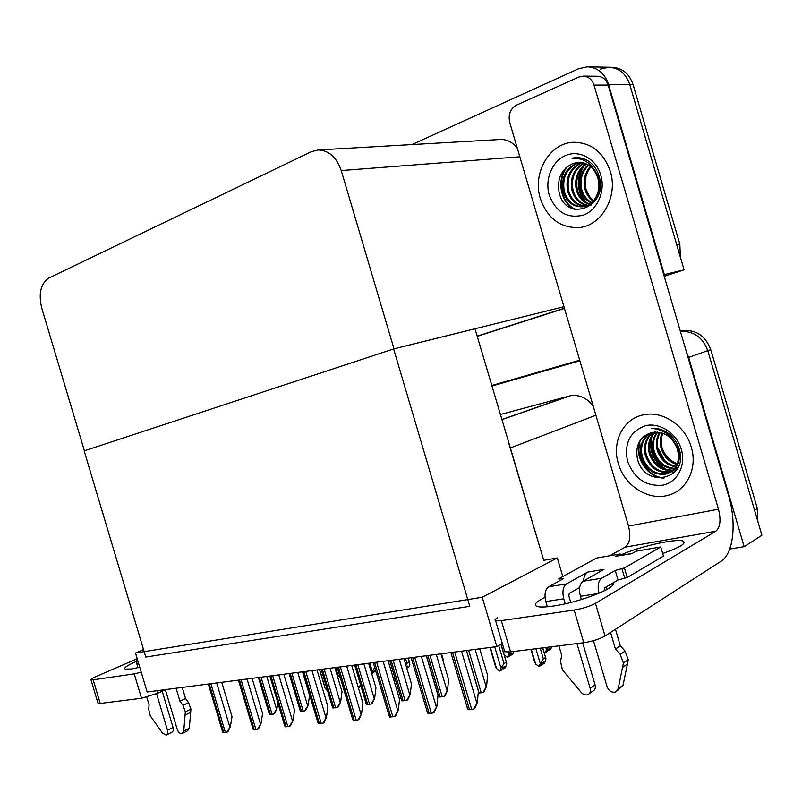 <?xml version="1.0" encoding="UTF-8"?>
<svg xmlns="http://www.w3.org/2000/svg" width="802" height="802" viewBox="0 0 802 802"><rect width="100%" height="100%" fill="white"/><g stroke="black" fill="none" stroke-linecap="round" stroke-linejoin="round"><path stroke-width="1.2" d="M562.803 576.558L557.31 557.941L543.736 560.337L508.729 443.105M543.736 560.337L474.995 328.79L393.622 348.95L469.782 606.312L145.774 657.059L84.15 450.884L393.622 348.95M686.452 352.038L688.627 357.411L707.775 350.644C702.672 337.191 693.56 330.815 680.437 331.517C693.56 330.815 702.672 337.191 707.775 350.644L761.9 535.245L744.156 546.673L729.73 549.059M491.756 385.592L579.726 360.278L491.756 385.592M688.627 357.411L744.156 546.673M491.897 386.053L579.866 360.77M593.209 406.103C586.894 397.862 579.305 394.404 570.443 395.717L500.298 414.534M496.829 646.582L482.233 597.249L135.508 653.049L147.147 691.986L496.829 646.582L502.303 643.394M135.508 653.049L143.538 649.61M482.233 597.249L557.31 557.941M411.957 144.581L578.603 68.721L587.385 66.817C597.65 67.458 604.708 73.333 608.538 84.421L664.327 274.575L684.086 269.853L664.206 276.229M564.397 308.209L477.17 336.158L564.397 308.209M664.327 274.575L663.775 274.755M394.003 348.83L341.241 170.555C336.619 157.252 328.95 150.385 318.234 149.964L311.306 151.698L48.822 278.043C40.691 283.597 38.336 293.622 41.744 308.098L84.39 450.804L394.003 348.83L563.956 306.715M600.267 69.102L608.918 67.238C619.044 67.879 625.981 73.594 629.72 84.41L684.086 269.853M517.32 148.26C512.789 142.325 507.225 139.398 500.608 139.478L499.897 139.518M680.507 331.186L682.803 330.655C696.166 329.572 705.489 335.888 710.752 349.592L707.775 350.644L754.562 510.212L757.349 508.538L757.85 521.42M491.736 385.511L579.706 360.198M710.752 349.592L757.349 508.538M587.916 66.827L608.918 67.238C619.044 67.879 625.981 73.594 629.72 84.41L676.718 244.72L679.815 244.089L680.447 257.452M609.45 67.248L612.267 67.308C622.372 67.939 629.279 73.644 633.009 84.41L679.815 244.089M667.404 275.206L664.437 276.399M564.458 308.419L477.23 336.359M340.319 677.77L338.123 675.585L335.717 667.505M337.251 672.637L338.123 675.585M375.536 670.211L371.777 673.8M369.802 663.074L372.258 671.344L371.637 673.319M373.902 671.154L375.075 671.865M375.938 671.545L375.216 671.936L375.657 670.592M372.258 671.344L374.765 667.605M374.714 670.652L375.216 671.936M374.514 670.763L374.875 671.976M407.967 658.121L409.852 664.267L408.96 666.963L407.085 667.996L407.727 666.071L406.393 666.803M409.15 662.121L406.995 663.304L405.541 658.432M405.782 664.758L406.995 663.304M406.574 666.713L407.085 667.996M441.27 653.8L443.135 659.184L442.945 660.517M324.419 685.57L319.667 669.59M327.577 690.843L325.311 688.557M354.614 665.048L360.439 684.367M361.03 686.372L359.045 687.254L357.852 686.071M360.379 684.467L359.517 687.194M394.935 680.437L395.797 681.269M393.752 679.725L394.905 677.89M395.536 680.016L394.424 681.991M277.853 702.793L276.961 708.527L273.532 714.111L269.562 714.512L268.64 711.815M276.961 708.527L274.625 713.529L273.532 714.111M221.753 682.302L232.019 716.737L230.364 726.572L226.806 732.266L222.916 732.627L222.064 730.071M230.364 726.572L227.969 731.655L226.806 732.266M612.748 583.094C618.362 587.295 579.495 602.462 553.33 606.041C545.159 607.224 539.676 607.335 536.879 606.372C533.36 604.738 536.087 601.721 545.049 597.33M540.378 198.605C547.305 218.184 560.007 227.848 578.453 227.598C601.159 226.405 618.492 196.891 610.322 171.387C603.575 152.4 591.435 142.686 573.901 142.265C549.651 142.515 532.087 173.182 540.378 198.605C532.087 173.182 549.651 142.515 573.901 142.265C591.435 142.686 603.575 152.4 610.322 171.387C618.492 196.891 601.159 226.405 578.453 227.598C560.007 227.848 547.305 218.184 540.378 198.605M618.322 463.466C624.317 485.491 648.216 501.14 668.126 495.265C686.712 490.704 697.86 468.228 691.274 447.145C685.309 425.361 662.201 410.243 643.154 414.905C623.134 418.834 611.595 442.143 618.322 463.466C611.595 442.143 623.134 418.834 643.154 414.905C662.201 410.243 685.309 425.361 691.274 447.145C697.86 468.228 686.712 490.704 668.126 495.265C648.216 501.14 624.317 485.491 618.322 463.466M662.522 478.192L661.399 477.832M573.841 209.061L571.245 206.726M606.292 586.884L607.044 589.42M611.886 583.836L612.457 583.265M640.618 455.506L639.685 441.17C633.871 457.401 647.795 477.751 663.585 478.062M516.438 105.152L578.783 77.072L583.154 76.11L597.41 76.24C602.633 76.551 606.202 79.498 608.127 85.082L728.537 495.466C736.777 522.593 733.609 553.691 721.058 561.27L605.039 635.976C599.475 639.124 592.387 641.369 583.776 642.713L574.142 610.051C582.713 608.588 589.811 606.352 595.425 603.365L715.895 531.195L625.179 547.164C629.881 543.385 630.994 536.348 628.517 526.062L509.691 122.345C508.077 114.496 510.323 108.761 516.438 105.152M497.581 617.761C495.055 619.194 494.383 620.167 495.586 620.688L501.33 620.618L510.583 651.906L583.776 642.713M510.583 651.906L504.779 651.775L504.378 650.412M501.33 620.618L574.142 610.051M620.477 555.154C637.229 547.074 676.226 538.182 682.973 541.059C686.823 543.245 680.046 547.395 662.663 553.51M609.57 555.806L625.179 547.164M628.517 526.062L718.482 509.2L594.001 85.092C592.036 79.418 588.427 76.421 583.154 76.11M718.482 509.2C721.118 519.987 720.256 527.315 715.895 531.195M139.759 667.284L131.368 668.988L125.172 669.109C123.448 667.976 127.187 665.409 136.39 661.419M165.533 689.6L157.904 693.159L141.523 698.251L134.235 673.87L141.232 672.206M136.47 659.054L95.197 676.958C91.749 678.482 90.355 679.444 90.997 679.865L93.162 679.825L100.23 703.444L141.523 698.251M100.23 703.444L97.904 702.923M93.162 679.825L134.235 673.87M302.534 671.805L309.552 695.374L308.128 705.199L304.66 710.893L300.529 711.324L299.517 708.427M308.128 705.199L305.752 710.301L304.66 710.893M334.855 667.615L342.023 691.705L340.67 701.73L337.181 707.544L332.85 707.996L331.747 704.888M340.67 701.73L338.264 706.943L337.181 707.544M368.639 663.224L375.948 687.855L374.684 698.101L371.166 704.046L366.644 704.507L365.431 701.179M374.684 698.101L372.238 703.434L371.166 704.046M252.109 678.352L262.595 713.549L261.001 723.584L257.412 729.399L253.342 729.78L252.409 727.023M261.001 723.584L258.565 728.787L257.412 729.399M283.828 674.241L294.534 710.221L293.011 720.467L289.392 726.411L285.141 726.812L284.119 723.835M293.011 720.467L290.535 725.78L289.392 726.411M316.99 669.931L327.938 706.742L326.494 717.209L322.835 723.284L318.384 723.705L317.271 720.497M326.494 717.209L323.978 722.642L322.835 723.284M351.717 665.419L362.915 703.093L361.552 713.8L357.862 720.016L353.201 720.447L351.978 716.998M361.552 713.8L358.995 719.364L357.862 720.016M583.515 580.979C583.936 576.498 585.33 573.53 587.676 572.087L604.026 569.38L583.024 581.26L601.59 578.272L615.224 570.433L624.407 567.946L627.214 577.51L663.434 556.107L660.738 546.964L636.156 551.205L631.715 553.721L617.6 555.966M566.473 583.916C562.994 586.663 562.082 591.625 563.766 598.813L545.831 601.54C544.177 594.432 545.119 589.51 548.638 586.783L566.473 583.916L587.676 572.087M563.766 598.813L565.23 603.796M576.969 643.565L590.182 688.347C590.914 691.535 590.072 693.67 587.635 694.753C585.34 695.354 583.184 694.562 581.179 692.357L562.402 669.83L560.508 661.349L561.751 655.465L558.914 645.831M579.686 587.495L569.28 593.43L568.839 595.906L570.773 602.482M582.683 642.843L595.104 684.938L590.182 688.347M598.392 593.53L580.397 596.277L581.36 599.545M593.48 640.658L607.054 686.672C608.828 690.923 611.595 692.738 615.365 692.086L618.172 688.758L623.415 663.033L628.257 659.695L627.445 664.006L622.613 667.364M580.397 596.277C578.693 589.019 579.565 584.016 583.024 581.26M620.568 555.455L620.136 553.981L596.618 558.042L558.814 578.743L559.435 580.838M615.645 556.478L620.136 553.981M604.157 590.934L604.447 587.976L618.041 579.986L627.214 577.51M610.553 632.427L615.445 649.029L620.317 645.78L625.069 651.104L628.257 659.695M625.069 651.104L620.217 654.392L623.415 663.033M620.217 654.392L615.445 649.029M601.59 578.272C598.212 581.009 597.35 586.001 599.014 593.269M615.455 629.269L620.317 645.78M624.407 567.946L660.738 546.964M558.814 578.743L563.215 578.262L562.693 579.054L548.638 586.783M545.831 601.54L547.375 606.773M617.309 690.702L623.004 685.299L627.445 664.006M589.45 693.479L592.558 691.314C594.984 690.231 595.836 688.106 595.104 684.938M156.58 693.75L167.498 730.251C168.119 732.817 167.678 734.442 166.164 735.113L162.465 733.128L150.255 715.765L148.681 709.329L149.092 704.908L146.776 697.138M162.194 691.154L173.042 727.484L167.498 730.251M165.362 689.68L177.192 729.289C178.365 732.356 179.999 733.79 182.094 733.589L183.738 731.053L185.332 711.855L190.906 709.118L190.675 712.336L185.112 715.093M176.089 688.226L179.969 701.209L185.553 698.522L188.59 702.622L190.906 709.118M188.59 702.622L183.016 705.329L185.332 711.855M183.016 705.329L179.969 701.209M182.234 687.424L185.553 698.522M138.666 663.615L136.831 663.896L137.974 667.705M136.831 663.896L136.821 657.45M182.706 733.269L187.638 730.772L189.292 728.246L190.675 712.336M166.756 734.812L171.708 732.326C173.222 731.655 173.663 730.041 173.042 727.484M661.991 447.646C664.848 455.526 669.971 460.889 677.359 463.757M681.339 449.371C686.201 465.531 677.289 482.363 662.803 485.18C646.101 486.603 634.362 478.674 627.585 461.391C623.986 443.396 629.901 431.516 645.329 425.742C659.595 422.133 676.698 433.16 681.339 449.371M679.294 449.32C689.078 479.927 644.086 489.451 637.339 458.413C635.194 444.95 640.046 436.308 651.906 432.489L652.006 432.468C663.976 431.045 672.457 436.649 677.449 449.27C673.309 436.418 664.617 429.441 651.374 428.348C658.131 427.847 664.377 429.972 670.121 434.724C674.572 438.724 677.63 443.586 679.294 449.32M651.174 432.649C643.094 438.002 640.116 445.942 642.212 456.478C646.883 469.37 655.154 475.065 667.053 473.581C677.52 469.711 681.319 461.461 678.442 448.809L672.517 439.055M650.783 432.739C642.262 437.992 639.064 446.052 641.199 456.94C645.871 469.842 654.151 475.556 666.051 474.072C676.537 470.203 680.337 461.932 677.449 449.27M651.715 435.797L653.199 432.228C646.582 437.812 644.267 445.29 646.242 454.644C650.883 467.476 659.134 473.14 671.003 471.646L671.545 471.506M652.648 432.328C645.7 437.872 643.234 445.461 645.239 455.105C649.891 467.947 658.151 473.621 670.011 472.127L671.094 471.817M671.615 471.636L677.971 467.335M655.424 432.017C650.121 437.671 648.387 444.609 650.232 452.839C654.422 464.799 662.101 470.533 673.259 470.062M673.82 469.972L674.913 469.731L673.399 470.333M654.853 432.047C649.239 437.692 647.364 444.769 649.239 453.29C653.57 465.531 661.439 471.255 672.838 470.443M657.77 432.088C653.68 437.651 652.477 443.977 654.171 451.045C657.82 461.862 664.688 467.626 674.803 468.338M675.414 468.328L677.169 468.157M657.179 432.047C652.788 437.651 651.455 444.138 653.189 451.486C656.968 462.594 664.046 468.368 674.432 468.799M675.033 468.759L676.758 468.538M660.246 432.478C657.309 437.732 656.587 443.326 658.081 449.27C661.199 458.914 667.224 464.589 676.156 466.303M659.615 432.348C656.397 437.702 655.555 443.486 657.109 449.711C660.357 459.656 666.602 465.371 675.835 466.844M662.863 433.25C660.998 437.932 660.698 442.684 661.961 447.506C664.537 455.907 669.65 461.361 677.309 463.897M662.191 433.02C660.066 437.872 659.665 442.844 660.988 447.947C663.715 456.669 669.058 462.193 677.038 464.538M651.805 436.93C649.269 451.506 654.382 462.473 667.154 469.852M640.597 439.777C633.71 456.418 648.297 478.092 664.788 477.852M650.903 438.935C649.259 451.997 654.011 462.132 665.169 469.33M667.845 470.594L671.274 471.696M671.454 471.736L674.622 472.238M586.272 189.964L589.33 196.159M600.788 175.097C605.67 191.317 597.31 210.154 583.415 215.116C567.385 218.936 555.997 212.279 549.27 195.147C544.548 179.488 552.127 160.931 565.871 155.408C579.535 149.643 596.117 158.796 600.788 175.097M579.475 162.305C566.282 166.856 560.849 176.61 563.164 191.558C566.533 201.783 572.798 206.876 581.981 206.836C593.871 206.315 602.232 190.816 597.64 177.563C593.38 164.29 584.828 157.834 571.986 158.215L575.866 157.643C581.009 157.433 585.741 158.976 590.092 162.275C594.442 165.884 597.45 170.585 599.134 176.39C608.999 207.247 565.901 223.628 559.084 192.35C556.879 178.666 561.47 169.072 572.859 163.538L577.841 162.355M580.016 162.315C567.204 167.107 561.951 176.801 564.277 191.417C567.636 201.633 573.901 206.726 583.084 206.685C594.964 206.164 603.315 190.675 598.743 177.442L594.082 169.162M582.202 162.565C570.894 168.119 566.392 177.563 568.698 190.896C571.666 200.219 577.31 205.292 585.62 206.114M581.661 162.475C569.971 167.859 565.28 177.372 567.595 191.026C570.683 200.62 576.508 205.703 585.089 206.274M586.352 206.234L591.645 204.871M584.377 163.107C574.603 169.192 570.834 178.285 573.069 190.375C575.585 198.615 580.468 203.588 587.716 205.272M588.287 205.362L589.971 205.512M583.836 162.946C573.681 168.921 569.731 178.104 571.986 190.505C574.613 199.026 579.686 204.029 587.194 205.512M587.766 205.583L589.44 205.673M589.991 205.663L590.683 205.623M586.563 163.959C578.332 170.375 575.285 178.996 577.41 189.853C579.465 196.981 583.575 201.733 589.761 204.099M586.011 163.718C577.4 170.064 574.172 178.816 576.327 189.984C578.493 197.392 582.803 202.204 589.249 204.42M588.748 165.182C582.062 171.698 579.706 179.748 581.701 189.342C583.345 195.357 586.693 199.758 591.746 202.555M588.197 164.841C581.129 171.347 578.603 179.558 580.628 189.472C582.372 195.768 585.921 200.269 591.254 202.976M590.944 166.836C585.781 173.272 584.117 180.6 585.941 188.831C587.244 193.723 589.821 197.633 593.67 200.58M590.392 166.375C584.848 172.851 583.014 180.37 584.889 188.961C586.272 194.134 589.039 198.184 593.189 201.122M597.64 177.563C594.092 167.538 587.655 162.465 578.342 162.325L572.859 163.538M583.826 166.164C576.337 179.508 577.229 191.658 586.523 202.605M579.645 157.804L577.901 158.405M567.315 166.555C556.538 180.109 561.25 203.507 575.836 209.522M574.713 157.733L571.986 158.215M582.292 167.788C576.157 180.129 577.019 191.367 584.889 201.492M579.365 157.763L577.59 158.355M565.981 167.698C556.337 181.282 560.899 202.846 574.533 209.242M403.967 658.642L411.446 683.835L410.273 694.301L406.714 700.377L401.982 700.868L400.669 697.299M410.273 694.301L407.787 699.755L406.714 700.377M440.97 653.831L448.609 679.635L447.536 690.332L443.957 696.537L439.005 697.048L437.561 693.239M447.536 690.332L445.01 695.905L443.957 696.537M479.746 648.798L487.566 675.214L486.613 686.161L483.005 692.517L478.203 693.088M486.613 686.161L484.047 691.875L483.005 692.517M513.851 651.495L512.899 654.051L511.095 655.134L511.866 653.079L510.052 654.161L509.29 656.226L507.476 657.309L504.167 654.783M507.877 652.126L508.548 654.412L507.476 657.309M509.892 654.602L510.924 655.044M508.548 654.412L509.982 651.976M510.573 653.851L511.095 655.134M510.333 653.991L510.684 655.184M551.676 646.743L550.663 649.369L548.889 650.462L549.711 648.347L547.936 649.45L547.114 651.565L545.34 652.668L543.997 652.056M545.821 647.475L546.483 649.7L545.34 652.668M547.726 649.991L548.708 650.362M546.483 649.7L547.946 647.204M548.117 649.339L548.468 650.512M388.108 660.698L399.556 699.274L398.293 710.221L394.574 716.577L389.682 717.038L388.338 713.329M398.293 710.221L395.697 715.915L394.574 716.577M426.283 655.745L438.002 695.264L436.849 706.472L433.1 712.978L427.967 713.459L426.494 709.479M436.849 706.472L434.213 712.306L433.1 712.978M466.393 650.532L478.383 691.053L477.35 702.532L473.581 709.199L468.178 709.7L466.563 705.439M477.35 702.532L474.664 708.507L473.581 709.199M503.125 667.434L503.666 668.758L504.458 666.622L502.563 667.775L501.771 669.911L499.867 671.073L496.558 668.587L490.303 647.425M500.869 644.227L506.754 663.535L505.551 667.605L503.666 668.758M502.413 668.186L503.486 668.657M503.245 668.808L502.884 667.585M494.704 646.853L500.979 668.076L504.017 663.555L498.684 645.5M506.192 662.241L504.017 663.555M500.979 668.076L499.867 671.073M495.145 665.119L496.558 668.587M542.272 662.903L542.824 664.216L543.666 662.031L541.801 663.194L540.959 665.389L539.094 666.562L535.646 664.036L531.285 649.299M542.643 647.876L545.982 658.773L544.668 663.043L542.824 664.216M541.601 663.715L542.633 664.106M542.383 664.267L542.022 663.064M535.916 648.718L540.277 663.495L543.365 658.873L540.207 648.176M545.5 657.54L543.365 658.873M540.277 663.495L539.094 666.562M534.082 660.327L535.646 664.036M510.543 447.877L595.906 415.246M501.781 419.556L569.23 395.998M608.538 84.421L633.009 84.41M341.241 170.555L519.826 156.791M259.407 677.409L270.464 714.532M261.041 677.199L272.119 714.361M266.785 676.447L276.429 708.808M209.242 683.926L223.778 732.657M210.846 683.715L225.402 732.507M216.7 682.953L229.793 726.863M595.425 603.365L605.039 635.976M608.127 85.082L594.001 85.092M157.162 690.682L157.904 693.159M290.194 673.409L301.482 711.334M291.898 673.189L303.196 711.163M297.753 672.427L307.597 705.489M322.334 669.239L333.863 708.006M324.118 669.008L335.657 707.815M330.093 668.226L340.138 702.021M355.938 664.878L367.707 704.517M357.802 664.637L369.592 704.326M363.897 663.845L374.153 698.402M239.417 680.006L254.264 729.81M241.091 679.785L255.948 729.66M247.056 679.013L260.429 723.885M270.946 675.916L286.113 726.843M272.69 675.685L287.878 726.672M278.785 674.893L292.449 720.777M303.918 671.625L319.427 723.725M305.752 671.394L321.271 723.554M311.968 670.582L325.933 717.529M338.454 667.144L354.304 720.467M340.369 666.893L356.238 720.286M346.715 666.071L360.99 714.121M615.224 570.433L618.041 579.986M621.851 568.367L624.668 577.911M561.189 578.352L561.58 579.666M623.004 685.299L618.172 688.758M189.292 728.246L183.738 731.053M657.69 447.476L664.778 460.679M391.085 660.307L403.125 700.868M393.04 660.056L405.08 700.667M399.256 659.254L409.752 694.602M427.897 655.535L440.208 697.048M429.942 655.264L442.263 696.838M436.298 654.442L447.025 690.632M466.493 650.522L479.085 693.048M468.639 650.242L481.24 692.828M475.135 649.399L486.102 686.472M374.634 662.442L390.855 717.058M376.649 662.181L392.88 716.868M383.135 661.339L397.742 710.552M412.609 657.52L429.21 713.479M414.724 657.239L431.336 713.279M421.361 656.377L436.308 706.803M452.508 652.337L469.501 709.71M454.724 652.046L471.746 709.499M461.511 651.164L476.819 702.863M501.821 419.687L570.443 395.717M318.234 149.964L500.608 139.478M682.803 330.655L680.407 331.416M335.567 667.525L337.742 674.863M408.278 658.081L409.541 662.372M441.521 653.76L442.804 658.081M319.527 669.6L324.96 687.885M258.424 677.54L269.201 713.72M208.33 684.036L222.645 732.025M495.586 620.688L504.779 651.775M682.973 541.059L683.715 543.566M611.826 583.635L612.367 585.47M90.997 679.865L98.044 703.394M289.131 673.55L300.108 710.412M321.191 669.389L332.369 706.953M354.695 665.038L366.073 703.344M238.435 680.136L253.021 729.068M269.883 676.046L284.76 725.98M302.775 671.775L317.933 722.732M337.201 667.304L352.669 719.344M616.287 556.187L632.177 553.46M666.051 474.072L667.053 473.581M670.011 472.127L671.003 471.646M581.981 206.836L583.084 206.685M389.742 660.487L401.341 699.555M426.443 655.725L438.253 695.575M373.291 662.622L389.07 715.775M411.145 657.71L427.255 712.026M450.904 652.547L467.355 708.086M501.019 644.136L506.403 662.362M489.922 647.475L495.776 667.274M542.764 647.856L545.641 657.61M530.844 649.359L534.744 662.552"/></g></svg>
